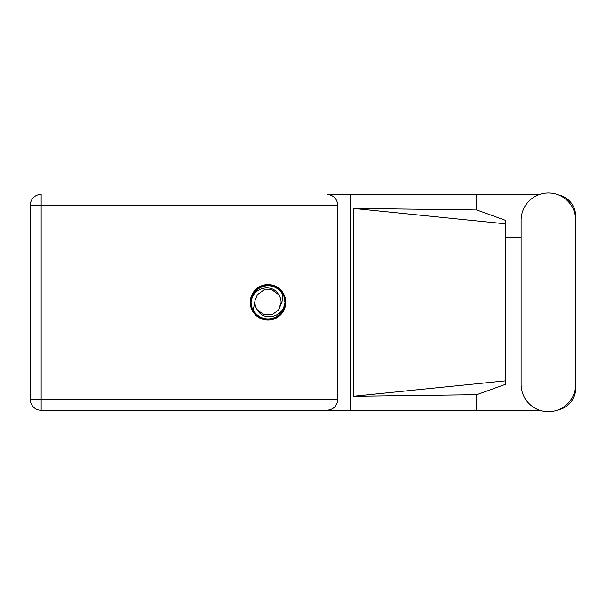 <?xml version="1.0" encoding="UTF-8"?>
<svg xmlns="http://www.w3.org/2000/svg" width="606" height="606" viewBox="0 0 606 606"><rect width="100%" height="100%" fill="white"/><g stroke="black" fill="none" stroke-linecap="round" stroke-linejoin="round"><path stroke-width="0.91" d="M539.787 194.405L326.967 194.405C333.505 195.094 337.118 198.715 337.807 205.252L337.807 399.415C337.118 405.952 333.505 409.565 326.967 410.254L41.147 410.254L350.177 410.254L350.177 194.405L326.967 194.405M521.122 384.371A27.285 27.285 0 0 0 548.415 411.656A27.285 27.285 0 0 0 575.7 384.371L575.7 220.296A27.285 27.285 0 0 0 548.415 193.011A27.285 27.285 0 0 0 521.122 220.296L521.122 384.371M268.019 284.578A17.756 17.756 0 0 0 250.263 302.333A17.756 17.756 0 0 0 268.019 320.089A17.756 17.756 0 0 0 285.767 302.333A17.756 17.756 0 0 0 268.019 284.578M539.787 410.254L350.177 410.254M558.331 409.792A21.861 21.861 0 0 0 575.7 388.393L575.7 366.978M521.122 366.978L505.73 366.978M476.77 410.254L476.77 394.688L505.73 384.234L505.73 220.432L476.77 209.971L353.268 208.403L505.73 223.864M558.331 194.874A21.861 21.861 0 0 1 575.7 216.274L575.7 237.688M476.77 194.405L476.77 209.971M505.73 237.688L521.122 237.688M476.77 394.688L353.268 396.263L353.268 208.403M41.147 410.254L41.147 399.415L30.3 399.415A10.847 10.847 0 0 0 41.147 410.254A10.847 10.847 0 0 1 30.3 399.415L30.3 205.252A10.847 10.847 0 0 1 41.147 194.405L41.147 399.415L337.807 399.415M505.73 372.304L505.73 232.363M353.268 396.263L505.73 380.803M250.96 302.333A17.051 17.051 0 0 0 268.019 319.385A17.051 17.051 0 0 0 285.07 302.333A17.051 17.051 0 0 0 268.019 285.274A17.051 17.051 0 0 0 250.96 302.333M253.3 309.961L255.103 300.265L257.436 294.645L263.974 289.895L272.056 289.895L278.593 294.645C272.397 283.025 253.49 287.517 251.596 300.076L250.998 301.917L252.134 308.462L253.3 309.961A16.574 16.574 0 0 0 284.434 304.591L285.032 302.742L283.896 296.205L282.729 294.705L281.957 302.333L280.926 304.401A13.074 13.074 0 0 0 281.093 302.333L280.843 304.871M255.187 299.796L255.103 300.265A13.074 13.074 0 0 0 257.436 310.014C263.64 321.642 282.54 317.15 284.434 304.591M280.926 304.401L278.593 310.014L272.056 314.764L263.974 314.764L257.436 310.014L263.974 314.764L272.056 314.764L278.593 310.014L281.093 302.333A13.074 13.074 0 0 0 278.593 294.645M282.729 294.705A16.574 16.574 0 0 0 251.596 300.076M337.807 205.252L30.3 205.252"/></g></svg>
